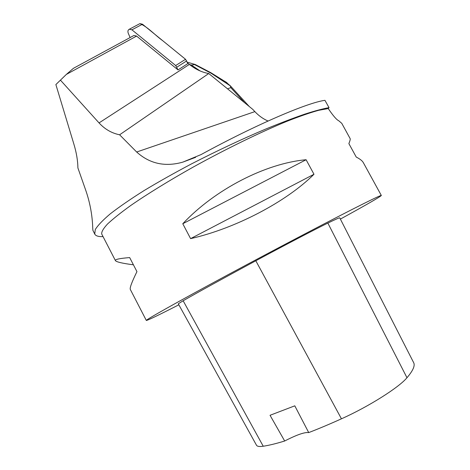 <?xml version="1.0" encoding="UTF-8"?>
<svg xmlns="http://www.w3.org/2000/svg" width="470" height="470" viewBox="0 0 470 470"><rect width="100%" height="100%" fill="white"/><g stroke="black" fill="none" stroke-linecap="round" stroke-linejoin="round"><path stroke-width="0.7" d="M268.047 121.031C263.165 118.91 258.77 115.779 254.869 111.625L252.725 109.334L208.745 73.531C201.824 72.286 195.367 69.249 189.381 64.413L188.135 63.397L178.024 69.907L175.68 65.541L131.929 29.816L129.332 29.222C127.94 29.951 127.576 31.267 128.228 33.176L130.102 37.559M139.443 23.876L139.907 23.629L142.469 24.211L185.538 59.291L187.83 63.591L185.533 59.291L162.785 40.755C155.112 35.244 147.921 27.025 139.954 23.612M103.036 236.586C98.506 236.804 95.745 235.958 94.74 234.06L95.275 229.566C97.778 225.447 102.777 220.207 110.28 213.838C119.362 206.794 130.666 199.016 144.184 190.509C158.743 181.743 174.517 172.872 191.501 163.889C217.622 150.512 242.438 138.867 265.95 128.956C280.613 122.952 293.538 118.017 304.724 114.151C314.829 110.897 322.937 108.723 329.041 107.636L324.935 100.327C307.885 102.583 257.272 123.921 201.007 154.607L182.73 162.162C165.017 167.126 149.66 163.742 136.664 152.01L119.609 134.796L208.745 73.531M73.432 68.315L66.329 74.436L55.871 84.571L73.802 143.849C76.422 152.445 77.791 160.476 77.897 167.925L85.828 190.526C93.418 212.628 92.431 228.679 92.925 230.353L94.729 234.066M178.024 69.907L136.6 36.072L133.944 35.473L133.48 35.726M189.381 64.413L99.041 122.911L60.53 80.247M62.951 77.738L65.565 75.159M178.853 304.801C158.331 315.276 147.486 320.493 146.317 320.452C145.565 319.917 177.055 302.163 227.85 274.821C278.557 247.525 337.237 216.805 363.275 203.827C375.277 197.852 381.293 195.074 381.34 195.491L363.375 162.732C362.411 160.887 360.038 159.001 356.254 157.068L348.875 143.608C350.032 140.753 350.456 139.085 350.138 138.597L341.772 123.34L338.811 120.802C336.602 119.797 333.077 115.726 328.248 108.576L318.619 110.315C310.112 112.671 299.578 116.319 287.023 121.266C260.474 132.146 226 148.931 193.223 167.067C168.977 180.686 147.374 194.004 130.842 205.431C120.813 212.646 113.041 218.838 107.524 224.008C103.353 228.514 101.414 231.857 101.714 234.025L101.784 234.16M328.248 108.576L329.041 107.636M381.34 195.491C379.936 197.006 366.283 204.873 340.38 219.091M133.427 264.816C122.294 263.353 116.302 261.954 115.438 260.621C114.839 259.405 119.586 258.388 129.679 257.584L136.946 271.619C131.829 282.088 129.62 288.022 130.308 289.432L130.355 289.52M306.099 159.73L313.984 174.264C286.512 201.677 235.682 228.42 190.597 238.631L182.777 223.743C215.06 189.345 265.762 163.325 306.099 159.73L182.777 223.743M327.854 223.08C335.803 219.232 339.769 217.493 339.757 217.868L413.588 362.517C415.304 365.49 413.101 370.56 406.979 377.733L327.854 223.08C316.868 228.379 283.369 245.886 255.815 260.768C221.546 279.28 197.318 292.61 183.141 300.765L178.295 303.796L256.497 445.243C257.202 446.459 259.446 446.788 263.235 446.236C268.969 445.372 276.113 443.627 284.673 441.007L270.038 415.286L294.796 405.827L308.72 432.588C318.883 428.669 329.793 424.075 341.443 418.811C368.603 406.662 398.936 387.48 406.979 377.733M308.72 432.588C304.654 432.03 296.641 434.838 284.673 441.007M313.984 174.264L190.597 238.631M99.041 122.911C104.828 129.209 111.684 133.169 119.609 134.796M200.132 70.964L191.349 65.042L190.708 65.459M189.545 64.549L191.349 65.042L195.226 64.508L187.236 62.157M227.545 88.836L230.776 87.637L230.371 85.922L211.106 73.244L210.695 72.609M225.582 81.721L230.371 85.922M175.68 65.541L185.538 59.291M142.469 24.211L131.929 29.816M186.713 60.889L176.879 67.163M66.329 74.436L136.6 36.072M263.235 446.236L183.141 300.765M341.443 418.811L255.815 260.768M254.869 111.625L136.664 152.01M244.564 102.689L230.776 87.637M211.106 73.244L194.956 64.784M129.332 29.222L139.907 23.629M73.273 68.403L133.944 35.473M101.714 234.025L115.438 260.621M130.308 289.432L146.317 320.452M182.736 162.156L195.62 157.338M229.918 85.381L249.306 106.549M226.975 82.72L210.836 72.686L195.226 64.508"/></g></svg>
